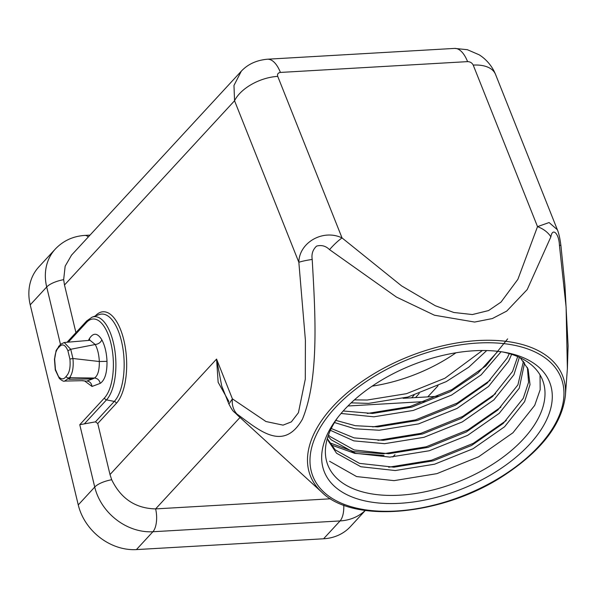 <?xml version="1.0" encoding="UTF-8"?>
<svg xmlns="http://www.w3.org/2000/svg" width="598" height="598" viewBox="0 0 598 598"><rect width="100%" height="100%" fill="white"/><g stroke="black" fill="none" stroke-linecap="round" stroke-linejoin="round"><path stroke-width="0.9" d="M411.686 397.812L414.048 395.188M419.243 393.462L415.535 397.588M365.326 510.453L350.391 526.644A51.959 43.265 -137.3 0 1 323.585 538.783L136.419 549.592A51.959 43.265 -137.3 0 1 78.256 504.914L94.731 487.056L79.766 424.707L95.448 421.859L97.751 423.511L110.002 474.55L111.691 479.731C120.96 498.725 135.604 508.442 155.615 508.898L240.007 417.456M88.399 340.456L89.468 338.535C93.423 332.421 97.556 332.862 101.862 339.851C104.897 345.584 106.616 352.745 107.005 361.341C107.132 372.846 104.867 380.193 100.21 383.378L92.025 386.45L84.632 380.971M78.256 504.914L30.221 304.845A51.959 43.265 -137.3 0 1 38.833 266.902L55.308 249.052A51.959 43.265 -137.3 0 0 46.704 286.988A17.32 6.01 -13.5 0 1 63.657 279.662L64.494 285.007L75.924 332.623M337.601 417.725A115.459 63.575 158.3 0 0 327.913 465.251A115.459 63.575 158.3 0 0 399.845 495.189A115.459 63.575 158.3 0 0 508.382 453.015A115.459 63.575 158.3 0 0 542.468 379.857A115.459 63.575 158.3 0 0 502.776 351.983M540.031 374.909L540.181 389.687L534.717 405.354L512.942 432.773L478.602 456.797L436.876 473.653L394.067 480.643L356.617 476.569L329.565 461.275M506.289 420.514L473.257 443.365L431.524 460.221L388.693 467.21M372.135 386.151A115.459 63.575 158.3 0 0 455.99 352.775M500.945 407.081L467.905 429.932L426.195 446.781L383.363 453.777L353.657 451.61L329.595 442.767M384.013 455.452L354.801 453.381L330.971 444.86M495.6 393.648L462.56 416.5L420.835 433.356L377.988 440.345M490.255 380.216L457.216 403.067L415.505 419.916L372.711 426.905M507.62 338.894L485.83 365.954L451.871 389.634L410.138 406.49L367.284 413.48M474.087 350.764A121.237 66.752 -21.7 0 1 505.347 352.424A121.237 66.752 -21.7 0 1 532.706 440.823A121.237 66.752 -21.7 0 1 376.897 502.836A121.237 66.752 -21.7 0 1 336.031 419.818A121.237 66.752 -21.7 0 1 474.087 350.764M58.97 377.039C61.587 379.708 64.016 379.431 66.258 376.224C69.458 373.04 70.669 367.314 69.899 359.047L67.918 350.794C65.541 345.173 62.895 343.618 59.979 346.13L58.29 347.901C56.257 350.129 55.038 353.867 54.642 359.099L55.45 369.504L59.352 378.489L55.285 369.93A2.31 0.8 166.5 0 1 55.45 369.504M81.649 380.664L86.022 381.128L82.614 380.679M70.631 377.443L68.972 379.259L92.638 378.908L86.919 381.016C89.82 381.442 91.516 383.251 92.025 386.45M68.845 378.205L64.599 381.068L82.539 380.672M69.899 359.047L72.941 358.501L99.32 361.513C98.984 354.696 97.624 349.03 95.246 344.515L70.728 349.277L72.941 358.501C73.748 367.172 72.597 373.571 69.503 377.712L94.439 378.041L92.638 378.908M100.21 383.378C99.447 380.111 97.519 378.332 94.439 378.041C97.818 375.821 99.447 370.312 99.32 361.513L107.005 361.341M54.642 359.099L56.13 350.45L60.391 344.418L64.188 342.497L70.728 349.277L67.918 350.794M101.862 339.851C100.673 342.497 98.468 344.052 95.246 344.515L90.006 340.307L64.509 342.475M89.468 338.535L89.715 340.337M330.574 498.792L155.615 508.898A17.32 7.475 86.7 0 1 152.901 531.742A51.959 43.265 -137.3 0 1 94.731 487.056A17.32 6.01 166.5 0 1 111.691 479.731M228.855 401.415L218.143 382.294L216.566 359.084L221.709 385.949L228.907 404.039L232.398 398.859L265.946 421.523L283.056 425.133L291.331 421.896L298.409 412.747L305.301 379.147L305.399 340.172L298.843 262.305C299.09 242.392 323.226 228.795 342.034 237.922L401.579 285.881L435.337 305.75L453.785 312.477L472.383 314.548L488.551 310.571L501.004 302.11L517.89 279.311L537.52 226.635L549.091 222.546L557.343 229.714L495.525 74.369A35.79 19.712 -21.7 0 1 495.525 74.369C490.24 61.392 480.149 55.39 479.05 54.747L467.33 49.686L454.57 48.408A35.79 15.451 -93.3 0 1 467.584 61.624L280.425 72.433C278.01 72.814 277.113 74.13 277.741 76.38A35.79 19.712 158.3 0 0 234.551 100.756L233.975 85.447L241.293 71.207M280.425 72.433A35.79 15.451 -93.3 0 0 267.403 59.217C256.31 60.226 247.467 64.375 240.867 71.655L71.543 255.122L65.152 266.192L63.657 279.662M550.87 236.86L527.204 289.574L506.745 311.08L492.318 318.562L474.633 322.06L434.432 315.213L396.437 297.064L329.55 249.643C325.761 245.935 321.432 244.761 316.559 246.122C312.799 249.628 311.349 254.068 312.201 259.435C315.221 312.522 319.519 377.592 302.446 419.168C283.213 452.933 258.351 429.379 236.972 414.048L237.428 415.102L321.866 492.266A135.664 74.698 -21.7 0 1 338.737 400.525A135.664 74.698 -21.7 0 1 478.049 340.546A135.664 74.698 -21.7 0 1 565.424 395.33L567.375 368.66L566.112 307.148L559.414 245.158C558.966 233.444 552.447 227.105 550.87 236.86A23.098 16.011 -164.8 0 0 537.52 226.635L473.22 65.092A35.79 19.712 -21.7 0 1 495.518 74.369M520.29 357.783L528.094 369.101L530.03 384.649L524.603 401.647L504.57 426.763L472.988 448.777L434.619 464.19L395.256 470.544L360.833 466.739L336.539 453.217L328.287 440.846L327.39 438.312M524.603 362.709L519.258 388.214L499.225 413.33L467.643 435.344L429.274 450.757L389.903 457.111L355.481 453.306L331.195 439.784L328.04 436.241M519.378 357.35L513.914 374.782L493.873 399.898L462.299 421.911L423.93 437.325L384.559 443.679L353.844 440.868L330.395 430.298M511.626 354.33L508.562 361.349L488.529 386.465L456.947 408.479L418.578 423.892L379.214 430.246L355.018 428.788L334.484 422.539M501.094 351.729L481.098 374.901L451.602 395.046L413.233 410.46L373.87 416.813L341.047 413.465M486.735 350.548L468.72 367.217L446.258 381.614L407.888 397.027L368.525 403.381L351.168 402.85M527.376 367.441L528.572 382.272L523.265 398.283L503.232 423.406L471.65 445.413L433.281 460.834L393.918 467.188L359.495 463.375L335.201 449.86L327.667 439.149M523.467 361.214L517.92 384.85L497.887 409.974L466.305 431.98L427.936 447.401L388.573 453.755L354.151 449.943L329.857 436.428L328.481 434.985M517.696 356.602L512.576 371.418L492.543 396.541L460.961 418.548L422.592 433.969L383.221 440.322L354.121 437.893L331.24 428.497M509.272 353.605L507.231 357.993L487.191 383.109L455.616 405.115L417.247 420.536L377.876 426.89L355.362 425.701L335.829 420.379M497.895 351.318L478.116 372.95L450.264 391.683L411.895 407.103L372.532 413.457L343.215 410.983M482.377 350.503L444.919 378.25L406.55 393.671L367.187 400.025L354.42 399.875M58.694 346.19L58.29 347.901M60.391 344.418L59.979 346.13M66.258 376.224C66.43 377.682 67.514 378.175 69.503 377.712M559.414 245.158A23.098 2.624 -6.4 0 1 560.946 245.898L564.916 285.067L568.1 345.801L567.375 368.66M110.002 474.55L216.566 359.084L232.398 398.859A23.098 19.315 129.8 0 0 236.972 414.048M329.55 249.643A23.098 5.928 -48.3 0 1 342.034 237.922L277.741 76.38M64.494 285.007L234.551 100.756L298.843 262.305A23.098 2.624 -6.4 0 1 312.201 259.435M67.013 342.28L86.77 320.872L92.077 317.172A43.549 18.8 86.7 0 1 114.45 347.857A43.549 18.8 86.7 0 1 106.511 399.868L84.61 423.593M95.448 421.859L114.3 401.43A2.31 1.921 -137.3 0 1 116.333 403.373L97.751 423.511M79.766 424.707L104.478 397.924A2.31 1.921 -137.3 0 0 106.511 399.868L114.3 401.43A45.725 19.734 -93.3 0 0 122.642 346.825A45.725 19.734 -93.3 0 0 99.148 314.6L92.077 317.172M104.478 397.924A41.322 17.835 -93.3 0 0 110.951 343.424A41.322 17.835 -93.3 0 0 86.389 322.561L68.284 342.176M60.465 344.336L46.704 286.988L30.221 304.845M86.77 320.872A2.31 1.921 42.7 0 0 86.389 322.561M95.351 315.983A2.31 1.921 42.7 0 0 95.336 315.908A47.96 20.698 86.7 0 1 123.846 340.127A47.96 20.698 86.7 0 1 116.333 403.373M477.847 343.035A133.511 73.517 158.3 0 0 312.41 475.044A133.511 73.517 158.3 0 0 520.664 463.016A133.511 73.517 158.3 0 0 477.847 343.035M347.931 405.997L425.455 401.52M427.779 396.878L438.035 385.762M473.22 65.092C472.069 62.872 470.192 61.714 467.584 61.624M267.403 59.217L454.57 48.408M438.199 396.347A11.549 4.986 -93.3 0 0 437.654 396.31L403.089 398.305M365.236 510.445A51.959 43.265 -137.3 0 1 340.06 520.933L152.901 531.742L136.419 549.592M323.585 538.783L340.06 520.933A17.32 7.475 86.7 0 0 343.76 505.146M55.308 249.052C63.246 240.725 73.113 236.18 84.909 235.41A17.32 7.475 86.7 0 1 88.287 236.972M392.849 456.977L394.986 454.667M54.418 358.793L55.285 369.93M64.614 381.068C63.881 381.681 62.117 380.806 59.322 378.452M565.424 395.33C562.09 423.9 541.646 450.586 504.099 475.373C443.544 515.461 353.956 524.184 321.866 492.266M221.925 386.502L221.709 385.949M438.394 396.257L437.654 396.31M560.946 245.898C560.057 238.722 558.853 233.325 557.351 229.714M237.421 415.102C233.153 410.52 233.766 413.248 228.907 404.039M84.909 235.41L90.006 235.111"/></g></svg>
